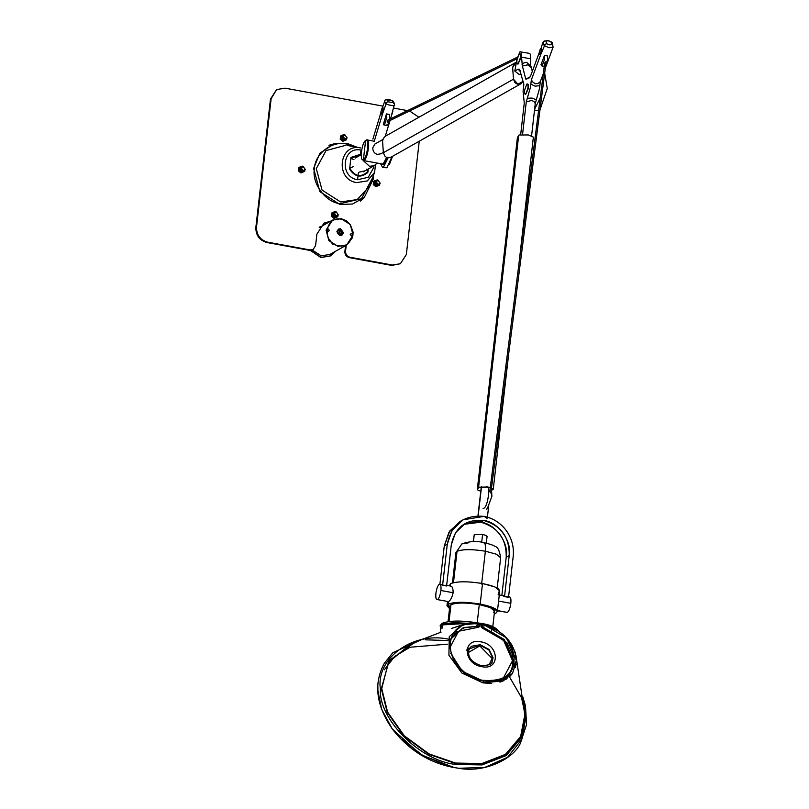 <?xml version="1.0" encoding="UTF-8"?>
<svg xmlns="http://www.w3.org/2000/svg" width="809" height="809" viewBox="0 0 809 809"><rect width="100%" height="100%" fill="white"/><g stroke="black" fill="none" stroke-linecap="round" stroke-linejoin="round"><path stroke-width="1.21" d="M513.472 79.191L512.653 67.521L516 62.344L513.503 64.862L512.653 67.521L513.472 79.191L514.868 82.457L516.253 83.59L517.891 84.197L521.087 83.671L523.12 81.365L517.891 84.197L513.472 79.191L383.365 152.719L384.771 155.985L386.156 157.118L387.794 157.715L390.99 157.199L521.087 83.671M516 62.344L385.185 136.337L383.405 138.39L382.556 141.039L383.365 152.719M518.862 264.492L533.374 137.115L528.338 134.951L519.014 134.992L517.406 137.56L477.28 489.758L480.768 491.285M487.473 487.028L478.888 487.2L477.28 489.758M491.902 490.102L493.247 489.314L491.488 488.009M483.155 680.329L483.155 680.329C500.053 681.451 509.791 676.981 512.36 666.909L512.764 654.936L506.96 642.72L482.356 626.833L482.862 624.963C524.192 632.668 524.606 690.047 483.357 680.723L482.71 680.834C483.448 680.056 483.56 680.743 483.034 682.877L482.933 682.867C483.458 680.723 483.357 680.035 482.619 680.814L483.286 680.935M551.263 52.13L549.624 56.539M539.866 54.658L539.209 52.15L540.564 48.5L541.211 51.018L539.643 54.709L540.513 54.87M540.564 48.5L541.676 48.621M343.673 140.837L346.586 139.714L342.763 141.353L340.215 139.229L340.589 135.993L341.499 135.477L341.125 138.713L343.673 140.837L342.763 141.353M346.586 139.714L346.646 139.168M344.674 134.587L343.835 134.587M342.824 134.972L341.499 135.477M340.215 139.229L341.125 138.713M334.896 217.823L337.808 216.701L333.986 218.339L331.447 216.215L331.811 212.979L332.721 212.464L332.357 215.7L334.896 217.823L333.986 218.339M337.808 216.701L337.879 216.155M335.907 211.574L335.068 211.564M334.046 211.958L332.721 212.464M331.447 216.215L332.357 215.7M321.456 226.368L320.04 226.49M310.626 250.365L321.112 257.393L330.689 255.836L335.533 251.275M329.526 239.484L332.6 244.217M330.557 255.907L320.86 257.535L310.292 250.385M301.828 172.459L304.74 171.346L300.918 172.974L298.369 170.861L298.743 167.615L299.654 167.109L299.279 170.345L301.828 172.459L300.918 172.974M304.74 171.346L304.801 170.79M302.839 166.209L301.99 166.209M300.978 166.593L299.654 167.109M298.369 170.861L299.279 170.345M362.28 159.494L364.01 160.354C368.196 158.513 370.633 137.115 366.315 140.078L365.769 140.513M386.621 157.35L383.233 163.883L382.505 164.035L363.271 160.506M374.254 141.241L367.053 139.917L365.587 140.604C361.674 142.323 359.388 162.356 363.423 159.585C367.347 157.866 369.632 137.833 365.587 140.604L363.423 159.585L362.735 159.737L364.08 159.707C368.004 157.977 370.279 137.945 366.244 140.715M376.741 186.201L379.654 185.079L375.831 186.707L373.293 184.594L373.657 181.358L374.567 180.842L374.203 184.078L376.741 186.201L375.831 186.707M379.654 185.079L379.714 184.523M377.752 179.942L376.903 179.942M376.064 180.235L374.759 182.258L377.156 185.554L378.895 185.261L380.2 183.249L377.793 179.952L374.567 180.842M373.293 184.594L374.203 184.078M392.587 156.289L389.351 164.581M381.403 163.833L383.153 164.571L386.823 157.442M382.374 164.733L383.759 164.682L387.4 157.634M380.584 163.681L382.505 167.392L383.466 167.19L388.148 157.775M382.505 167.392L386.864 167.817L391.961 156.653M389.594 164.075L392.395 156.4M385.762 160.627L385.832 161.931M346.222 245.238L345.544 251.205C345.504 254.36 346.98 256.372 349.953 257.252L392.405 265.039L400.384 263.734L391.738 265.413L349.286 257.636C346.313 256.756 344.836 254.734 344.877 251.579L345.554 245.612M329.789 221.656L323.721 223.264M313.184 249.405L309.331 250.305L266.879 242.518C259.436 240.324 255.765 235.288 255.856 227.4L270.469 99.092L276.435 89.85L271.136 98.718L256.514 227.026C256.433 234.913 260.104 239.949 267.546 242.144L309.999 249.93L313.184 249.405L315.571 245.714L316.885 234.165L324.055 223.072L330.456 221.282M400.384 263.734L406.351 254.491L419.254 141.221M418.88 117.224L409.597 111.005M407.483 110.611L393.791 108.103M382.89 106.11L285.081 88.171L277.103 89.475M483.054 508.436L483.822 508.264C488.221 506.333 490.78 483.873 486.249 486.978M490.416 487.433L486.442 486.887M491.437 488.434L491.902 496.291L487.22 508.891L486.452 509.063M478.918 626.196L479.009 623.355L479.373 625.863L479.009 623.355L479.373 625.863L478.746 626.5L479.525 626.55L478.604 627.228L458.531 631.273L450.067 647.321M336.069 215.811L337.191 215.629L338.02 214.334L336.483 212.221L335.361 212.403L334.532 213.697L336.069 215.811M335.361 212.403L333.884 214.061L335.432 216.175L337.191 215.629M302.879 166.219L301.14 166.502L299.846 168.515L302.242 171.811L303.982 171.528L305.286 169.516L302.879 166.219M300.958 166.614L299.472 168.727L301.878 172.024L303.8 171.629M479.484 625.701L478.604 627.228L479.494 625.701M450.734 653.268L462.242 671.268L483.297 681.158M503.673 677.477L512.522 660.7L503.572 640.334L481.992 627.845L481.011 626.823L480.92 624.366L479.424 624.083L480.819 624.144L479.302 623.87M437.527 599.611L448.56 601.633C450.522 600.359 452.049 597.396 453.141 592.734L440.905 590.499C440.217 595.232 439.095 598.266 437.527 599.611C436.071 599.975 435.535 597.871 435.899 593.321C436.587 588.588 437.72 585.554 439.277 584.209C437.72 585.554 436.587 588.588 435.899 593.321C435.535 597.871 436.071 599.975 437.527 599.611C439.095 598.266 440.217 595.232 440.905 590.499C441.279 585.938 440.733 583.845 439.277 584.209L441.835 584.462M392.931 110.954L391.414 115.95M381.717 113.927L382.93 109.903L382.06 108.062L380.837 112.087L381.312 114.12L382.627 113.614L374.122 141.686M383.324 108.032L382.06 108.062M451.28 544.942L446.598 585.999L451.28 544.942C455.052 527.175 465.842 519.024 483.64 520.48L465.124 523.504L455.437 532.848L451.28 544.942M386.904 125.496L386.328 124.98L387.592 125.142L389.392 120.834M389.675 119.277L389.442 114.453L386.449 113.907L386.833 117.214L384.599 124.596L383.335 124.424L383.911 124.95M387.167 120.996L388.33 121.35L387.46 122.139L387.127 121.128L388.017 119.954M386.449 113.907L383.335 124.424M393.083 102.713L394.539 103.936L393.366 101.459L392.143 100.7L393.083 102.713L388.087 101.792L386.611 102.308L382.627 113.614M394.539 103.936L390.535 118.862M383.375 111.177L382.708 106.707L385.236 99.982L389.22 99.578L392.85 100.892M381.433 114.14L382.172 114.302M380.837 112.876L372.888 139.087M390.029 120.521L385.246 136.286M385.458 99.861L387.147 99.79L388.087 101.792M350.954 157.421L361.249 154.034L350.954 157.421M545.135 66.338L547.612 59.654L547.531 55.973L544.508 55.295L544.619 59.108L542.141 65.792L541.514 65.782L542.141 65.792M544.73 62.981L545.671 61.868L545.994 62.9L490.972 492.064L490.406 492.944L489.789 491.518M552.193 43.605L550.939 41.926L553.103 47.144L545.317 68.148M543.355 73.437L540.321 81.628L539.461 88.818L535.255 103.542L531.503 136.539M528.955 53.465C530.249 53.06 530.775 54.84 530.522 58.794L530.674 65.155M539.219 52.696L530.411 76.44L529.066 77.755L525.759 79.08L522.392 66.075L527.66 64.821L531.382 67.723L530.987 66.48L532.312 71.313M522.513 134.891L526.265 101.894L530.471 87.17L531.331 79.98L540.756 54.547L539.674 54.466L540.331 55.012M529.157 77.785L528.075 77.886M526.972 78.938L525.759 79.08L527.155 78.706M522.392 66.075L521.532 57.146C521.785 53.192 521.259 51.412 519.965 51.816L517.062 58.602L514.807 71.04L518.073 69.19L519.449 69.23L523.858 84.207L523.079 91.346L524.272 103.016L520.683 134.547M529.47 53.354L519.965 51.816M520.298 70.565L520.49 71.202M527.357 84.126C528.338 83.863 528.702 85.258 528.439 88.312L525.688 94.299C524.717 94.542 524.363 93.146 524.606 90.112L526.861 84.035L527.731 84.045M519.732 53.869C520.703 53.596 521.067 54.992 520.814 58.056L518.063 64.042C517.093 64.285 516.729 62.88 516.971 59.846L519.226 53.778L520.096 53.788M535.255 103.542L534.092 101.671L531.776 100.407L526.265 101.894M544.508 55.295L540.999 64.75L541.514 65.782M527.407 98.253L532.11 98.071L536.397 99.901M551.647 44.657L549.311 44.849L546.651 43.737L545.124 44.283L540.756 54.547M531.331 79.98L533.242 82.498L535.619 83.792L538.167 83.398L540.321 81.628M541.575 52.332L541.292 47.114L543.203 41.957L544.265 40.956L543.203 41.957L544.113 45.496L548.977 47.751L553.103 47.144L552.264 42.756M539.674 85.683L535.123 86.159L530.684 84.035M526.861 84.035C527.832 83.792 528.186 85.188 527.943 88.221L525.688 94.299M521.532 57.146L530.522 58.794M521.997 64.831L523.949 62.89L526.649 62.323L530.987 66.48M519.226 53.778C520.197 53.536 520.561 54.931 520.308 57.965L518.063 64.042M514.807 71.04L519.014 74.337L521.279 74.256M534.618 109.164L540.2 98.051M542.566 79.575L542.212 76.511M518.802 63.193L517.598 63.466M539.977 109.761L547.268 88.525L544.679 73.154M543.638 41.33L548.017 40.45L551.9 42.199L548.269 40.814L545.944 41.006L546.651 43.737M544.265 40.956L545.944 41.006M534.516 110.064L538.592 110.631M483.195 542.819C485.137 542.333 485.855 545.135 485.37 551.202C485.855 545.135 485.137 542.333 483.195 542.819L483.944 542.667C490.446 544.174 494.147 545.458 495.047 546.52C497.596 546.621 499.456 550.363 500.65 557.755L496.392 554.216L485.37 551.202L496.392 554.216L500.65 557.755L497.201 588.022M344.725 134.597L342.986 134.881L341.681 136.893L344.088 140.19L345.827 139.906L347.132 137.894L344.725 134.597M342.804 134.992L341.317 137.095L343.724 140.392L345.635 139.997M485.37 551.202L481.618 584.047L485.37 551.202C472.112 549.109 462.677 549.149 457.045 551.313C462.677 549.149 472.112 549.109 485.37 551.202M441.957 628.664L442.381 624.912L468.563 623.314L455.366 622.748C449.106 622.91 444.778 623.628 442.381 624.912L440.905 626.641L440.248 632.436M454.618 633.821L455.356 634.003L454.618 633.821M463.041 519.813L460.038 521.512L449.005 532.14L444.283 545.903L447.286 544.204L452.009 530.441L463.041 519.813L484.106 516.375C493.126 518.185 500.518 522.917 506.282 530.573C511.814 538.4 514.12 546.975 513.209 556.299L508.527 597.355L503.208 595.93L504.533 596.617L509.215 555.561L506.212 557.259L501.853 595.464L506.212 557.259C506.555 538.865 498.031 527.175 480.637 522.179L483.64 520.48L480.637 522.179L463.648 524.394L480.637 522.179C495.118 523.474 509.185 542.768 506.212 557.259L509.215 555.561C512.188 541.069 498.122 521.785 483.64 520.48C501.034 525.476 509.559 537.166 509.215 555.561L504.533 596.617L508.527 597.355L513.209 556.299C514.13 546.975 511.824 538.4 506.282 530.573C500.528 522.907 493.136 518.175 484.106 516.375C463.85 514.716 451.584 523.989 447.286 544.204L444.283 545.903L439.924 584.108L444.283 545.903L449.804 530.916L461.565 520.703M478.716 624.103L479.282 623.79L478.716 624.103M479.656 623.86L481.537 624.224M489.728 626.287L499.456 631.647M441.643 623.941L440.116 625.721L442.017 623.355L441.643 623.941L474.165 622.96L441.643 623.941L442.381 624.912L441.643 623.941M455.062 633.316L455.841 633.498L455.062 633.316M498.273 603.929L498.587 601.067L510.823 603.312C511.197 598.761 510.651 596.668 509.205 597.032C510.671 596.627 511.207 598.721 510.823 603.312C510.135 608.044 509.013 611.088 507.445 612.423L497.505 610.603L507.445 612.423C509.013 611.088 510.135 608.044 510.823 603.312L498.587 601.067L499.75 590.924L494.946 586.929L482.518 583.542L480.182 604.07C465.175 601.674 454.537 601.714 448.267 604.192L449.531 608.621L446.983 605.708L448.267 604.192L448.56 601.633L448.267 604.192C454.607 601.754 465.246 601.714 480.182 604.07L492.61 607.458L497.404 611.452L496.119 612.969C499.558 609.966 494.238 607.003 480.182 604.07L482.518 583.542C467.592 581.175 456.954 581.226 450.613 583.663L449.248 585.817M455.416 632.941L456.225 633.134L455.416 632.941M499.487 631.667L482.74 624.052L506.687 638.008L516.455 660.68L506.677 678.973L483.034 682.877L483.357 680.723L482.933 682.867C483.458 680.723 483.357 680.035 482.619 680.814L483.266 680.713L482.619 680.814M482.862 624.963L482.548 624.012L481.618 624.599L482.184 627.127L481.962 624.427L482.356 626.833L482.548 624.012L481.962 624.427L482.649 623.992L481.881 624.214M482.71 680.834L483.357 680.723L482.71 680.834C483.448 680.056 483.56 680.743 483.034 682.877L483.357 680.723L482.71 680.834L483.357 680.723L483.034 682.877L483.266 680.713C442.149 674.939 438.013 616.883 479.353 624.326L479.15 626.338M453.485 635.277L464.073 627.491L478.898 626.196L479.353 624.326M469.382 623.213L462.748 624.74L449.248 636.643L448.914 655.25L461.899 673.058L482.933 682.867L483.266 680.713M449.359 644.591L450.259 644.763M503.734 678.266L503.289 677.72M303.001 170.446L304.113 170.264L304.953 168.97L303.405 166.856L302.293 167.038L301.454 168.333L303.001 170.446M302.293 167.038L300.817 168.697L302.354 170.81L304.113 170.264M483.377 628.886L483.115 627.005L483.377 628.886L483.944 626.722M482.579 534.527L474.256 534.557L473.447 541.656L474.256 534.557L482.579 534.527C486.219 535.295 487.605 536.064 486.745 536.852C487.605 536.064 486.219 535.295 482.579 534.527L481.699 542.293L482.579 534.527M477.209 625.013L476.531 627.632L476.926 625.438M474.155 535.416L473.154 541.656M480.93 624.366L481.618 624.599L481.699 626.611L481.021 626.823L480.819 624.144L482.204 624.184L480.061 624.002M497.484 610.815L507.445 612.423M340.579 228.745L338.465 229.089L336.888 231.536L339.81 235.54L341.924 235.197L343.501 232.749L340.579 228.745M340.346 230.787C338.556 231.384 338.455 232.274 340.043 233.488C341.833 232.901 341.934 232.001 340.346 230.787L340.761 230.555C342.349 231.768 342.247 232.658 340.458 233.255C338.87 232.041 338.971 231.141 340.761 230.555M338.293 245.653C354.787 249.415 357.972 221.535 341.297 219.219C324.803 215.457 321.628 243.337 338.293 245.653C321.628 243.337 324.803 215.457 341.297 219.219C357.972 221.535 354.787 249.415 338.293 245.653M328.049 231.526L326.998 230.09L328.323 229.089L326.998 230.09L328.049 231.526L329.374 230.525L328.323 229.089M351.268 235.783L352.593 234.782L351.551 233.346L350.226 234.347L351.268 235.783L350.226 234.347L351.854 233.447M339.487 235.116C336.332 232.709 336.534 230.919 340.104 229.756C343.259 232.153 343.056 233.943 339.487 235.116M377.914 184.189L379.037 184.007L379.866 182.713L378.329 180.589L377.206 180.771L376.377 182.065L377.914 184.189M377.206 180.771L375.73 182.429L377.277 184.553L379.037 184.007M452.453 582.925L455.902 552.658L461.828 543.921L455.902 552.658L461.828 543.921L468.209 542.879M367.974 171.417C361.026 177.849 354.929 176.726 349.7 168.06L353.209 166.705L349.7 168.06C354.929 176.726 361.026 177.849 367.974 171.417L367.822 172.469C360.976 178.172 354.908 177.06 349.619 169.132L350.793 158.463L354.008 159.676L350.793 158.463L350.894 157.543L350.793 158.463L361.239 154.539L350.793 158.463L349.619 169.132C354.908 177.06 360.976 178.172 367.822 172.469L368.247 169.02L367.974 171.417L366.598 169.162L367.974 171.417M359.327 172.125L365.001 170.851M453.475 582.652L457.045 551.313L453.475 582.652M441.279 584.573L442.604 585.271L447.286 544.204L442.604 585.271L446.598 585.999L441.279 584.573M335.957 211.584L334.218 211.867L332.914 213.879L335.32 217.176L337.06 216.893L338.354 214.881L335.957 211.584M334.036 211.978L332.55 214.082L334.946 217.378L336.868 216.984M491.346 630.676L491.285 631.202L491.346 630.676M463.264 628.775L463.375 627.744L463.264 628.775M450.633 607.599L449.056 621.504L450.967 604.687L449.824 606.032L448.044 621.636M457.56 631.991L456.67 631.748M382.9 139.502L374.83 144.073L372.807 147.744C372.747 151.152 374.254 153.376 377.307 154.428L380.897 153.781L383.345 152.405M344.846 138.824L345.959 138.642L346.798 137.348L345.251 135.234L344.138 135.416L343.299 136.711L344.846 138.824M344.138 135.416L342.662 137.075L344.199 139.188L345.959 138.642M499.396 631.536L490.325 626.469M482.7 628.017L482.447 627.187L483.115 627.005L482.447 627.187L482.498 625.984M481.618 624.599L482.548 624.012L482.356 626.833M312.153 249.971L321.284 255.856L329.9 254.451L346.586 245.026L337.97 246.432L328.899 240.627L326.057 230.1L332.529 220.109L326.098 230.08L328.939 240.607L338.01 246.411L346.626 245.006L353.068 235.025L350.267 224.548L341.256 218.713M494.269 613.718L496.119 612.969L494.269 613.718M492.792 626.732L494.562 611.129L490.305 607.589L479.282 604.576L477.209 622.768L479.282 604.576C466.035 602.483 456.589 602.523 450.967 604.687C456.589 602.523 466.035 602.483 479.282 604.576C491.629 607.175 496.342 609.814 493.419 612.474M375.689 180.447L374.395 182.46L376.792 185.757L378.713 185.362M449.42 585.847L450.613 583.663L450.32 586.232L450.613 583.663C456.954 581.226 467.592 581.175 482.518 583.542C496.443 586.474 501.752 589.437 498.455 592.441L498.162 595.009M492.024 633.174L493.025 632.304M456.428 631.96L457.307 632.193M477.027 625.984L477.32 625.266M477.027 625.893L476.531 627.632M481.699 626.611L481.992 627.855L481.021 626.823L481.699 626.611M373.374 175.563L373.171 179.355L364.313 197.426L352.552 204.01L339.922 204.495L319.889 191.672L313.629 168.444L319.838 153.265L334.046 143.85L346.889 143.314L357.436 147.369M341.165 218.693L332.55 220.099L341.216 218.683L346.232 220.675L350.257 224.457L353.149 232.203L352.532 237.664L346.626 245.006M450.32 586.232C452.13 585.817 453.07 587.981 453.141 592.734C453.111 588.113 452.17 585.938 450.32 586.232M439.277 584.209C440.733 583.845 441.279 585.938 440.905 590.499L453.141 592.734M515.94 655.381L524.798 714.883L520.622 736.524L505.463 754.382L481.729 763.575L455.558 763.049L429.063 753.917L404.308 735.816L387.602 712.112L381.747 688.631L388.36 662.47L410.962 643.782L441.107 632.122M454.961 633.427L455.791 633.558M491.7 683.514L482.933 682.867L503.269 680.865L512.572 673.27L516.455 660.7C514.797 642.842 503.532 630.615 482.649 623.992M451.564 628.451L463.547 624.477L477.361 623.163M495.361 629.028L496.372 629.624M447.357 644.176L410.032 647.23L394.64 656.443L384.336 669.801L394.64 656.443L410.032 647.23L447.357 644.176M402.073 739.477L422.561 755.272L445.031 764.818M487.058 518.367L484.106 516.375L478.068 516.718L481.527 486.573M478.837 626.186L462.758 627.996L451.837 638.139M483.388 680.945L489.88 681.431M511.966 668.001L513.381 660.225L504.31 639.545L482.427 626.844M503.147 634.559L509.407 641.274M511.844 644.894L515.262 652.641M516.193 664.108L515.394 667.556M512.057 673.958L509.731 676.546M503.481 680.763L499.962 682.129M468.35 650.335L466.904 649.738M518.69 135.285L478.564 487.483M364.01 160.354L364.08 159.707M383.233 163.883L383.153 164.571M309.331 250.305L309.999 249.93M267.546 242.144L266.879 242.518M349.953 257.252L349.286 257.636M391.738 265.413L392.405 265.039M255.856 227.4L256.514 227.026M271.136 98.718L270.469 99.092M344.877 251.579L345.544 251.205M480.829 641.83C499.477 644.581 500.458 670.762 481.759 666.656C463.102 663.906 462.131 637.725 480.829 641.83M489.041 664.897L492.135 658.384L479.767 645.916L468.219 652.62M491.862 662.379L492.812 658.182L488.869 649.94L479.929 645.188L469.058 648.929M491.993 662.166L493.075 657.727L489.132 649.496L480.192 644.743L471.475 646.26L469.18 648.707C466.975 656.574 471.06 662.258 481.436 665.767C489.091 665.21 492.61 664.017 491.993 662.166M386.49 113.998L389.493 114.544M394.65 105.271L392.992 105.686L388.067 104.786L385.66 103.623L384.427 101.024M392.143 100.7L387.147 99.79M544.538 55.416L547.531 55.973M518.073 69.19L520.683 71.94M468.219 650.719L466.854 650.163M450.198 645.208L449.491 645.066M505.898 679.469L504.219 677.366M468.168 650.881L466.844 650.335M450.178 645.41L449.521 645.289M363.18 160.485L369.541 166.361L374.345 165.572L363.211 171.862M375.548 164.712L374.537 172.448L367.276 180.943L356.678 182.601C334.835 179.568 339.001 143.031 360.622 147.966L347.385 145.468M345.989 145.246L326.047 150.575L316.289 168.636L322.063 190.105L340.569 201.947L357.214 199.59L369.288 186.475M372.494 177.95L361.492 198.711L340.013 203.676C325.531 202.371 311.465 183.077 314.438 168.585C314.812 153.629 332.61 140.169 346.798 144.133L354.939 146.894M360.409 155.136L360.976 150.1C342.47 145.883 338.91 177.151 357.598 179.74L358.407 172.651M357.598 179.74L368.297 177.272L373.707 167.564L373.809 165.875M361.643 150.241L360.976 150.1M523.929 706.014L525.031 715.105L520.824 736.847L505.605 754.787L481.759 764.02L455.467 763.494L428.861 754.322L403.994 736.139L387.208 712.324L381.322 688.742L389.2 660.569L415.371 641.972M450.765 639.727C414.673 630.342 375.942 657.282 380.341 688.722C378.238 718.958 419.527 760.581 455.416 764.404L482.033 764.94L506.171 755.586L521.583 737.424L525.84 715.419L523.211 700.26M377.884 686.72L377.884 690.603L381.686 709.382L392.395 729.101L420.852 754.767L454.213 767.549L458.794 768.267L484.753 767.448L507.597 757.285L521.906 739.183L525.81 717.745L521.542 697.712L509.448 676.809M449.491 643.024L450.522 643.236M467.248 648.262L469.523 649.212M458.066 768.176L453.566 767.468L420.791 754.908L392.82 729.688C409.051 750.176 429.296 762.766 453.556 767.468L458.794 768.267C484.733 773.141 513.078 759.085 520.318 743.471L526.588 724.429L525.476 705.852L522.745 696.721M447.913 640.526L425.564 639.828M493.247 489.314L508.628 354.352M366.932 140.574L366.275 140.453M386.864 125.496L383.86 124.94M544.73 66.429L541.737 65.883M529.956 77.907L528.894 77.715M530.856 66.156L531.129 66.864M489.799 491.225L544.659 63.254M440.784 627.744L440.116 625.721L442.017 623.355C449.541 620.392 461.919 620.311 479.161 623.112C490.143 624.467 496.959 627.602 499.588 632.496M507.759 596.546L509.761 596.911M503.764 595.808L498.657 594.878M483.054 680.318C456.873 677.639 442.675 643.651 453.546 635.186M462.748 624.74L479.08 623.334M479.343 623.86L481.911 624.204M341.924 235.197L341.418 235.48M355.363 157.977L361.239 154.661M377.227 163.064L374.345 165.572M461.828 543.921C469.665 541.181 477.027 540.766 483.944 542.667M364.222 171.366L364.98 170.871M487.079 536.448L486.31 543.152M332.509 220.119L319.211 227.632M447.448 601.643L446.983 605.708M334.046 143.85L328.899 145.286M375.558 164.743L374.537 172.448L369.814 185.16M364.313 197.426L360.44 201.087M498.263 603.929L497.404 611.452M387.491 120.339L517.366 57.186M517.032 58.764L387.622 121.684M450.937 586.131L445.83 585.19M392.82 729.688L392.395 729.101C376.054 705.509 373.374 683.565 384.336 663.259L392.82 652.732L424.078 638.513M477.957 515.849L481.284 486.826M487.412 517.163L488.515 507.536"/></g></svg>
